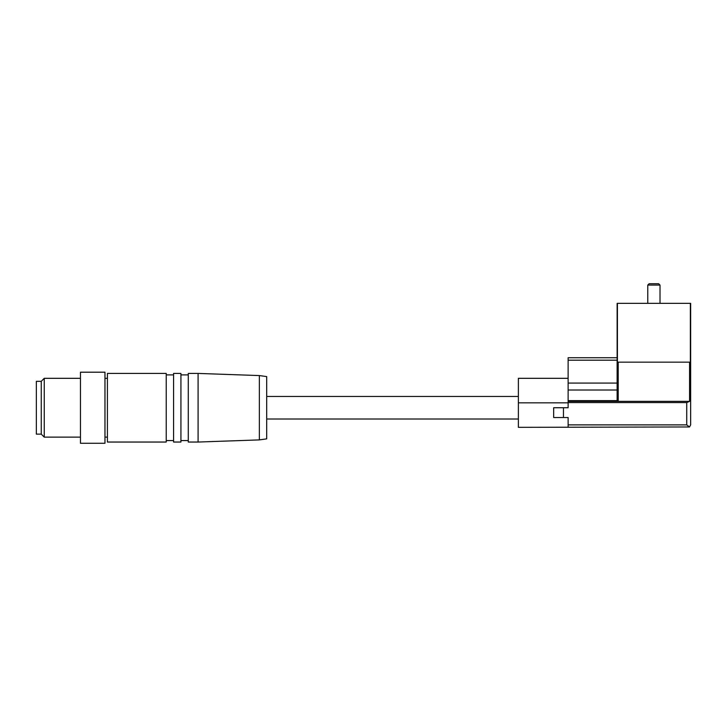<?xml version="1.0" encoding="UTF-8"?>
<svg xmlns="http://www.w3.org/2000/svg" width="727" height="727" viewBox="0 0 727 727"><rect width="100%" height="100%" fill="white"/><g stroke="black" fill="none" stroke-linecap="round" stroke-linejoin="round"><path stroke-width="1.09" d="M690.65 424.886L689.505 426.958L690.65 424.886L690.65 303.341L617.132 303.341L617.132 401.359L689.578 401.359L686.733 402.585L686.733 424.886L689.505 426.958L518.378 427.34L518.378 378.322L568.123 378.322M563.461 417.534L563.461 407.729L553.665 407.729L553.665 417.534L568.123 417.534L568.123 427.34M617.132 357.739L568.123 357.739L568.123 407.729L563.461 407.729M518.378 402.831L568.123 402.831L568.123 407.729M568.123 400.622L617.132 400.622M553.665 407.729L553.665 417.534M690.368 303.341L690.368 362.155L617.423 362.155L617.423 303.341M689.578 401.359L689.578 362.155M618.204 401.359L618.204 362.155M647.766 303.341L647.766 285.084L660.016 285.084L660.016 303.341M647.766 285.084L649.12 283.73L658.662 283.73L660.016 285.084M617.132 401.359L568.123 401.359M41.248 434.128L41.248 381.33L36.35 381.33L36.35 434.128L41.248 434.128L44.256 437.136L80.461 437.136M41.248 381.33L44.256 378.322L44.256 437.136M80.461 407.729L80.461 443.27L104.97 443.27L104.97 372.197L80.461 372.197L80.461 407.729M107.414 407.729L107.414 442.043L166.229 442.043L166.229 373.424L107.414 373.424L107.414 407.729M173.58 407.729L173.58 442.043L180.932 442.043L180.932 373.424L173.58 373.424L173.58 407.729M188.284 407.729L188.284 442.043L198.089 442.043L198.089 373.424L188.284 373.424L188.284 407.729M259.348 439.899L266.7 438.872L266.7 376.595L259.348 375.568L259.348 439.899L198.089 442.043M686.733 424.886L568.123 424.886M686.733 402.585L568.123 402.585M568.123 390.017L617.132 390.017M568.123 360.192L617.132 360.192M568.123 383.084L617.132 383.084M44.256 378.322L80.461 378.322M104.97 437.136L107.414 437.136M104.97 378.322L107.414 378.322M166.229 440.571L173.58 440.571M166.229 374.896L173.58 374.896M180.932 440.571L188.284 440.571M180.932 374.896L188.284 374.896M259.348 375.568L198.089 373.424M266.7 419.006L518.378 419.006M266.7 396.46L518.378 396.46"/></g></svg>
